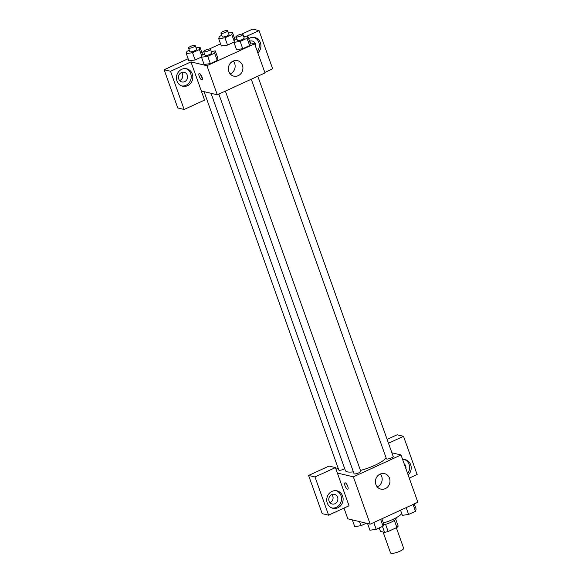 <?xml version="1.0" encoding="UTF-8"?>
<svg xmlns="http://www.w3.org/2000/svg" width="582" height="582" viewBox="0 0 582 582"><rect width="100%" height="100%" fill="white"/><g stroke="black" fill="none" stroke-linecap="round" stroke-linejoin="round"><path stroke-width="0.87" d="M383.087 531.999L390.529 552.9A6.962 1.673 -19.6 0 0 397.652 552.136A6.962 1.673 -19.6 0 0 403.646 548.229L396.349 527.736M394.356 520.388L396.88 527.488L388.143 531.504A9.45 2.27 -19.6 0 1 384.557 532.348L380.453 531.373L379.231 527.925M396.88 527.488A9.45 2.27 -19.6 0 0 398.175 526.099L395.716 519.195M396 517.849L396.095 518.118A9.945 2.386 160.4 0 1 383.422 524.92M385.597 524.338L388.143 531.504M382.454 526.441L384.557 532.348M383.393 523.007A17.904 4.292 -19.6 0 0 401.74 513.593M391.897 452.789L401.02 454.964L417.861 502.266L370.196 524.149L347.81 518.817L343.998 508.101M347.767 486.341A3.485 1.171 65.3 0 1 347.825 489.171A3.485 1.171 65.3 0 1 345.308 486.501A3.485 1.171 65.3 0 1 344.922 482.849A3.485 1.171 65.3 0 1 347.767 486.341M349.025 505.787L335.421 467.586L314.993 476.964L328.597 515.172L349.025 505.787M401.02 454.964L353.354 476.854L370.196 524.149M353.354 476.854L337.364 473.042M344.922 482.849A3.485 1.171 -114.7 0 0 345.308 486.494A3.485 1.171 -114.7 0 0 347.825 489.171M337.836 507.751A8.948 8.155 -76.6 0 1 332.846 508.268A8.948 8.155 -76.6 0 1 326.997 497.675A8.948 8.155 -76.6 0 1 337 490.852A8.948 8.155 -76.6 0 1 343.111 498.709A8.948 8.155 -76.6 0 1 337.836 507.751M332.06 508.035A8.948 8.155 103.4 0 0 336.243 507.366A8.948 8.155 103.4 0 0 341.525 498.774A8.948 8.155 103.4 0 0 336.192 490.706M329.07 501.138A4.976 4.532 -76.6 0 1 329.936 496.031A4.976 4.532 -76.6 0 1 334.475 494.344A4.976 4.532 -76.6 0 1 337.582 497.224A4.976 4.532 -76.6 0 1 336.716 502.331A4.976 4.532 -76.6 0 1 332.169 504.019A4.976 4.532 -76.6 0 1 329.07 501.138M331.893 494.555A4.976 4.532 -76.6 0 1 332.788 496.082A4.976 4.532 -76.6 0 1 329.958 502.666M328.597 515.172L322.202 513.644L308.598 475.443L314.993 476.964M335.421 467.586L329.026 466.058L308.598 475.443M375.885 484.5A7.959 7.246 -76.6 0 1 377.274 476.338A7.959 7.246 -76.6 0 1 384.535 473.632A7.959 7.246 -76.6 0 1 389.744 483.053A7.959 7.246 -76.6 0 1 380.846 489.113A7.959 7.246 -76.6 0 1 375.885 484.5M377.26 486.894A7.959 7.246 103.4 0 0 380.337 473.995M402.606 459.424A8.948 8.155 -76.6 0 1 405.094 459.584A8.948 8.155 -76.6 0 1 411.038 466.066A8.948 8.155 -76.6 0 1 408.157 474.999M409.27 478.128L417.127 474.519L403.522 436.318L388.485 443.215M407.611 473.472A8.948 8.155 103.4 0 0 404.286 459.438M404.184 463.854A4.976 4.532 -76.6 0 1 405.676 465.956A4.976 4.532 -76.6 0 1 405.894 468.648M403.522 436.318L397.128 434.79L387.125 439.381M335.996 469.208L338.149 468.219M204.056 91.65L338.804 470.067A3.579 0.858 -19.6 0 0 341.096 470.089A3.579 0.858 -19.6 0 0 344.69 468.641M218.854 94.102L354.023 473.697A3.579 0.858 -19.6 0 0 357.683 473.304A3.579 0.858 -19.6 0 0 360.767 471.296L225.387 91.105M251.271 79.217L386.441 458.812A3.579 0.858 -19.6 0 0 390.1 458.42A3.579 0.858 -19.6 0 0 393.185 456.412L257.804 76.22M211.04 93.316L345.381 470.583A21.883 5.253 -19.6 0 0 353.369 471.849M360.462 470.431A21.883 5.253 -19.6 0 0 386.099 457.852M250.085 42.733L254.618 43.817L264.985 72.925L217.312 94.808L201.328 91.003L204.566 100.097L184.138 109.474L170.533 71.273L190.961 61.896L201.328 91.003M179.671 80.607A4.976 4.532 103.4 0 0 182.493 74.023A4.976 4.532 103.4 0 0 181.606 72.488M250.631 42.864A4.976 4.532 103.4 0 0 250.595 42.748A4.976 4.532 103.4 0 0 249.7 41.22M184.138 109.474L177.743 107.954L164.139 69.745L188.132 58.731M264.81 72.437L272.66 68.829L259.063 30.628L252.668 29.1L241.719 34.127M236.139 36.688L234.306 37.532M220.542 43.846L209.302 49.012M203.722 51.572L201.889 52.416M187.288 75.165A4.976 4.532 -76.6 0 1 186.422 80.265A4.976 4.532 -76.6 0 1 181.882 81.953A4.976 4.532 -76.6 0 1 178.776 79.072A4.976 4.532 -76.6 0 1 179.649 73.965A4.976 4.532 -76.6 0 1 184.188 72.277A4.976 4.532 -76.6 0 1 187.288 75.165M181.766 85.969A8.948 8.155 103.4 0 0 185.949 85.307A8.948 8.155 103.4 0 0 191.231 76.715A8.948 8.155 103.4 0 0 185.898 68.647M187.55 85.685A8.948 8.155 -76.6 0 1 182.559 86.209A8.948 8.155 -76.6 0 1 176.702 75.609A8.948 8.155 -76.6 0 1 186.706 68.792A8.948 8.155 -76.6 0 1 192.817 76.642A8.948 8.155 -76.6 0 1 187.55 85.685M249.569 41.278A4.976 4.532 -76.6 0 1 252.282 41.009A4.976 4.532 -76.6 0 1 255.389 43.897A4.976 4.532 -76.6 0 1 255.6 46.582M257.317 51.405A8.948 8.155 103.4 0 0 253.999 37.379M248.652 38.696A8.948 8.155 -76.6 0 1 254.807 37.524A8.948 8.155 -76.6 0 1 260.751 44.006A8.948 8.155 -76.6 0 1 257.862 52.933M259.063 30.628L247.103 36.113M170.533 71.273L164.139 69.745M196.069 47.87L200.062 47.28L199.422 49.528L192.54 52.693L195.13 59.968L201.59 57L195.13 59.968L188.888 60.884L186.305 53.602L186.946 51.354L189.317 50.263M211.288 51.5L215.282 50.91L217.872 58.185L217.232 60.433L210.349 63.591L204.107 64.507L201.525 57.232L202.165 54.984L204.537 53.893M243.705 36.615L247.699 36.026L250.289 43.308L249.649 45.549L242.767 48.713L236.525 49.63M228.479 32.985L232.48 32.403L231.832 34.644L224.958 37.808L227.547 45.083L234 42.115L227.547 45.083L221.305 46M254.618 43.817L206.945 65.701L190.961 61.896M228.828 71.528A7.959 7.246 -76.6 0 1 230.217 63.365A7.959 7.246 -76.6 0 1 237.485 60.666A7.959 7.246 -76.6 0 1 242.687 70.087A7.959 7.246 -76.6 0 1 233.797 76.14A7.959 7.246 -76.6 0 1 228.828 71.528M206.945 65.701L217.312 94.808M230.21 73.929A7.959 7.246 103.4 0 0 233.287 61.023M202.012 77.013A3.485 1.171 65.3 0 1 202.07 79.843A3.485 1.171 65.3 0 1 199.553 77.166A3.485 1.171 65.3 0 1 199.16 73.514A3.485 1.171 65.3 0 1 202.012 77.013M200.615 74.416A3.485 1.171 -114.7 0 0 202.332 78.155M247.699 36.026L247.059 38.274L240.177 41.431L233.935 42.348L234.582 40.1L236.954 39.009M236.147 36.746L237.441 40.391A3.579 0.858 -19.6 0 0 241.108 39.998A3.579 0.858 -19.6 0 0 244.193 37.983L242.898 34.345A3.579 0.858 -19.6 0 0 242.585 34.142A3.579 0.858 -19.6 0 0 238.642 34.964A3.579 0.858 -19.6 0 0 236.147 36.746A3.579 0.858 -19.6 0 0 239.813 36.36A3.579 0.858 -19.6 0 0 242.898 34.345M233.935 42.348L236.532 49.623L242.767 48.713L249.649 45.549L247.059 38.274M240.177 41.431L242.767 48.713M215.282 50.91L214.642 53.158L207.759 56.316L201.525 57.232M203.736 51.631L205.031 55.268A3.579 0.858 -19.6 0 0 208.691 54.883A3.579 0.858 -19.6 0 0 211.775 52.867L210.48 49.23A3.579 0.858 -19.6 0 0 210.175 49.026A3.579 0.858 -19.6 0 0 206.232 49.848A3.579 0.858 -19.6 0 0 203.736 51.631A3.579 0.858 -19.6 0 0 207.396 51.238A3.579 0.858 -19.6 0 0 210.48 49.23M214.642 53.158L217.232 60.433L210.349 63.591L204.115 64.507M207.759 56.316L210.349 63.591M224.958 37.808L218.716 38.718L219.363 36.47L221.735 35.378M220.927 33.123L222.222 36.761A3.579 0.858 -19.6 0 0 225.889 36.368A3.579 0.858 -19.6 0 0 228.973 34.36L227.678 30.722A3.579 0.858 -19.6 0 0 227.366 30.511A3.579 0.858 -19.6 0 0 223.423 31.333A3.579 0.858 -19.6 0 0 220.927 33.123A3.579 0.858 -19.6 0 0 224.594 32.73A3.579 0.858 -19.6 0 0 227.678 30.722M218.716 38.718L221.305 45.993L227.547 45.083M232.48 32.403L235.004 39.903M231.832 34.644L234.226 41.351M192.54 52.693L186.305 53.602M188.517 48.008L189.812 51.645A3.579 0.858 -19.6 0 0 193.471 51.252A3.579 0.858 -19.6 0 0 196.556 49.244L195.261 45.6A3.579 0.858 -19.6 0 0 194.948 45.396A3.579 0.858 -19.6 0 0 191.012 46.218A3.579 0.858 -19.6 0 0 188.517 48.008A3.579 0.858 -19.6 0 0 192.176 47.615A3.579 0.858 -19.6 0 0 195.261 45.6M200.062 47.28L202.587 54.788M199.422 49.528L201.808 56.236M195.13 59.968L188.895 60.877M414.297 503.903L416.13 509.032L415.483 511.28L408.608 514.437L402.366 515.346L400.54 510.218M413.06 504.47L415.483 511.28M406.178 507.628L408.608 514.437M381.887 518.788L383.713 523.916L383.072 526.164L376.19 529.322L369.948 530.231L367.562 523.524M380.643 519.355L383.072 526.164M373.768 522.512L376.19 529.322M366.333 523.233L360.971 525.692L354.729 526.608L352.343 519.901M359.516 521.61L360.971 525.692"/></g></svg>
